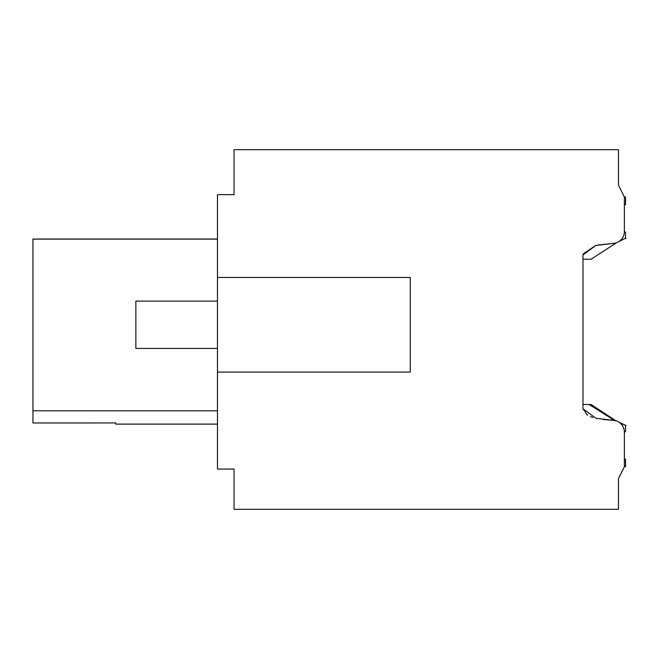 <?xml version="1.0" encoding="UTF-8"?>
<svg xmlns="http://www.w3.org/2000/svg" width="659" height="659" viewBox="0 0 659 659"><rect width="100%" height="100%" fill="white"/><g stroke="black" fill="none" stroke-linecap="round" stroke-linejoin="round"><path stroke-width="0.99" d="M624.378 458.664L624.378 432.18L624.378 458.664L624.378 432.18L624.378 458.664L624.378 432.18L624.378 458.664L624.378 432.18L624.378 458.664L624.378 432.18L624.378 458.664L624.378 432.18L624.378 458.664L624.378 432.18L624.378 458.664L624.378 432.18L624.378 458.664L624.378 432.18L624.378 458.664L625.564 459.348L625.564 466.712L624.378 466.712L624.378 432.139A11.829 11.829 0 0 0 613.134 420.327L595.851 418.267L582.976 408.753L582.976 254.984L595.843 245.469L613.134 243.402L598.166 244.991M613.134 243.402A11.829 11.829 0 0 0 624.378 231.589L624.378 197.016L625.564 197.016L625.564 204.381L624.378 205.064L624.378 231.556L624.378 205.064L624.378 231.556L624.378 205.064L624.378 231.556L624.378 205.064L624.378 231.556L624.378 205.064L624.378 231.556L624.378 205.064L624.378 231.556L624.378 205.064L624.378 231.556L624.378 205.064L624.378 231.556L624.378 205.064L624.378 231.556L625.564 232.24L625.564 238.27L625.037 238.525L625.564 238.27M217.478 277.455L217.478 372.08L410.285 372.08L410.285 277.455L217.478 277.455L217.478 194.652L234.036 194.652L234.036 149.708L618.463 149.708L618.463 185.187L624.378 197.016L618.463 185.187M217.478 372.08L217.478 469.076L234.036 469.076L234.036 509.292L618.463 509.292L618.463 478.541L624.378 466.712M32.95 422.954L115.753 422.954L32.95 422.979L32.95 239.011L217.478 239.011M115.753 422.954L115.753 424.108L217.478 424.108M217.478 239.11L32.95 239.11M217.478 410.788L32.95 410.788M582.976 408.753L587.581 415.327M590.382 416.636L592.861 417.485M603.24 419.511L613.134 420.327M595.579 245.527L583.05 254.003M217.478 301.114L135.861 301.114L135.861 348.43L217.478 348.43M618.941 422.188L625.564 425.327L619.938 422.905M625.078 238.509L626.05 238.401M611.791 419.19L615.284 420.376L591.041 404.494L589.121 404.494L614.559 420.483M615.284 420.376L616.577 421.019M625.564 425.442L625.564 431.497L624.378 432.18M582.976 404.494L589.121 404.494M625.531 425.327L625.037 425.203L625.564 425.467M582.976 259.234L591.041 259.234L616.577 242.718M618.941 241.548L625.037 238.525M625.078 425.22L626.05 425.327"/></g></svg>
